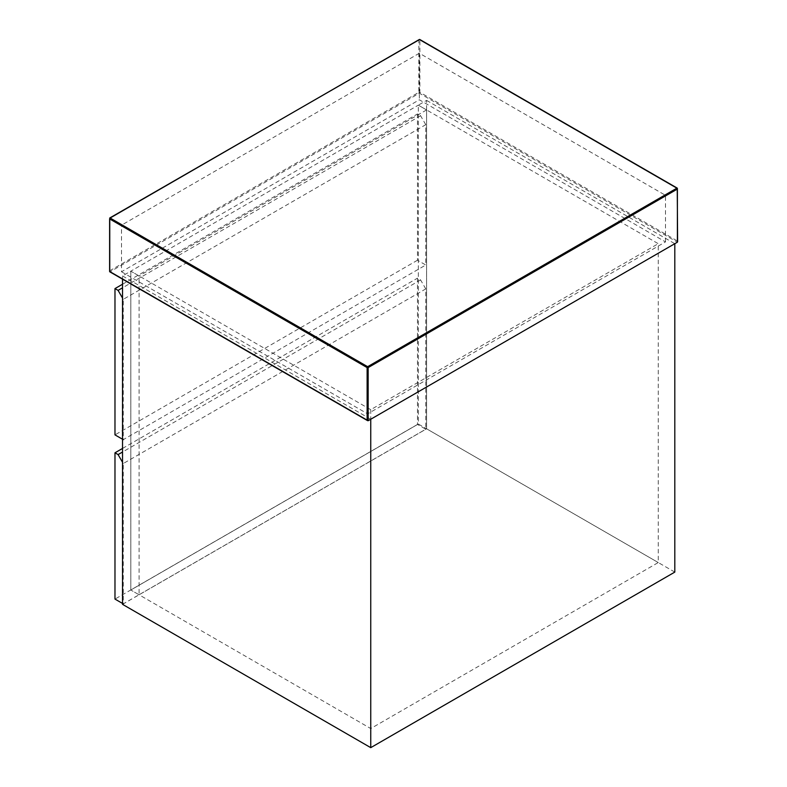 <?xml version="1.0" encoding="UTF-8"?>
<svg xmlns="http://www.w3.org/2000/svg" width="787" height="787" viewBox="0 0 787 787"><rect width="100%" height="100%" fill="white"/><g stroke="black" fill="none" stroke-linecap="round" stroke-linejoin="round"><path stroke-width="0.59" stroke-dasharray="3.94 2.95" d="M121.503 271.761L367.647 413.864L665.497 241.904L419.353 99.792L121.503 271.761L121.503 225.18L367.647 367.293L367.647 413.864M665.497 241.904L665.497 195.324L419.353 53.221L419.353 99.792M419.353 53.221L121.503 225.18M367.647 367.293L665.497 195.324M425.767 124.69L420.592 115.738L417.494 113.948L417.494 260.231L425.767 265.012L425.767 124.69L123.264 299.345L123.264 439.667L425.767 265.012M122.536 439.244L123.264 439.667M417.494 260.231L114.981 434.886M122.536 298.086L123.264 299.345M420.592 115.738L122.536 287.816M122.536 284.235L417.494 113.948M139.083 594.795L426.593 428.797L418.32 424.026L130.809 590.014L130.809 271.161L139.083 275.932L139.083 594.795L130.809 590.014L130.809 271.161L122.536 275.932L122.536 279.169M122.536 604.347L426.593 428.797L426.593 109.944L418.32 105.163L418.32 424.026L130.809 590.014L370.746 728.546L658.257 562.548L658.257 243.695L418.32 105.163L130.809 271.161L370.746 409.683L658.257 243.695M426.593 109.944L139.083 275.932M674.803 572.1L426.593 428.797L426.593 100.392L418.32 105.163L418.32 424.026L658.257 562.548M122.536 275.932L370.746 419.245M426.593 100.392L674.803 243.695M370.746 409.683L370.746 728.546M425.767 288.898L420.592 279.936L417.494 278.145L417.494 424.439L425.767 429.22L425.767 288.898L123.264 463.543L123.264 603.865L425.767 429.22M122.536 603.452L123.264 603.865M417.494 424.439L114.981 599.094M122.536 462.294L123.264 463.543M420.592 279.936L122.536 452.023M122.536 448.442L417.494 278.145M368.159 420.73L110.121 271.761L419.353 93.22L677.391 242.199M677.391 241.009L677.391 188.457L419.874 39.783L419.874 92.325L677.391 241.009M109.609 270.866L418.841 92.325L418.841 39.783L109.609 218.314L109.609 270.866L110.121 271.761M419.353 39.488L419.874 39.783L418.841 39.783L419.353 39.488M419.353 93.22L419.874 92.325L418.841 92.325L419.353 93.22"/><path stroke-width="1.18" d="M677.391 242.199L368.159 420.73L109.609 271.456L109.609 218.914L367.126 367.588L367.126 420.14L368.159 420.73L368.159 367.588L677.391 189.057L677.391 242.199M122.536 287.816L118.089 290.383L114.981 288.593L114.981 434.886L123.264 439.667M118.089 290.383L122.536 298.086M114.981 288.593L122.536 284.235M122.536 279.169L122.536 604.347L370.746 747.65L674.803 572.1L674.803 243.695L370.746 419.245L370.746 747.65M122.536 452.023L118.089 454.591L114.981 452.8L114.981 599.094L123.264 603.865M118.089 454.591L122.536 462.294M114.981 452.8L122.536 448.442M676.879 188.162L367.647 366.693L110.121 218.019L419.353 39.488L677.391 188.457L677.391 189.057L676.879 188.162L677.391 189.057M419.353 39.488L419.874 39.783L418.841 39.783L419.353 39.488M109.609 218.914L110.121 218.019M109.609 270.866L109.609 271.456L109.609 270.866M367.126 367.588L367.647 366.693L368.159 367.588L367.126 367.588M110.121 271.761L109.609 271.456L110.121 271.761M677.607 241.727L677.243 188.123L419.717 39.448L109.757 217.979L109.757 271.79L367.647 420.681"/></g></svg>
